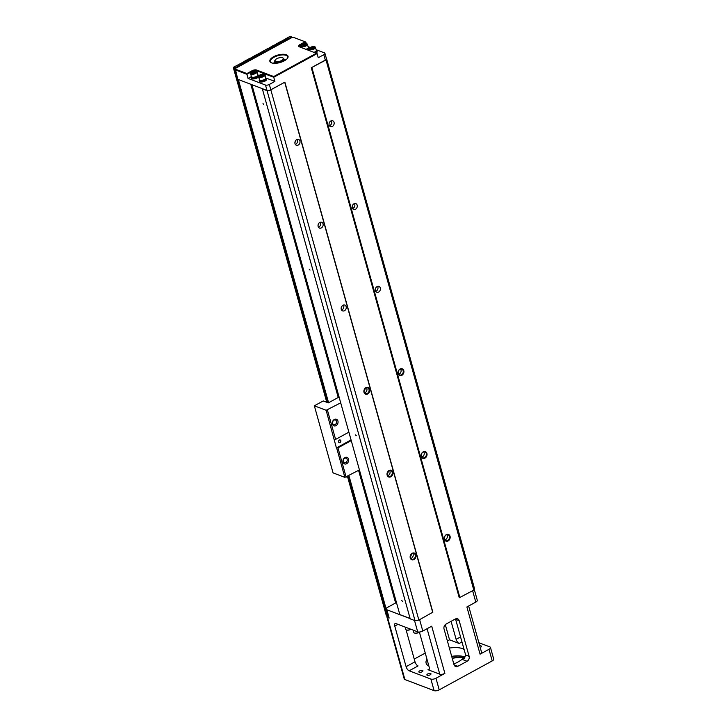 <?xml version="1.0" encoding="UTF-8"?>
<svg xmlns="http://www.w3.org/2000/svg" width="727" height="727" viewBox="0 0 727 727"><rect width="100%" height="100%" fill="white"/><g stroke="black" fill="none" stroke-linecap="round" stroke-linejoin="round"><path stroke-width="1.09" d="M326.423 58.233L474.413 588.261L473.795 590.088L459.273 597.767L311.283 67.747L325.314 60.077A2.835 1.172 164.4 0 0 325.941 59.659L473.795 590.088M478.875 642.713L489.807 646.876A3.78 1.563 164.4 0 1 490.471 647.475A3.78 1.563 164.4 0 1 488.98 649.311L480.074 654.173L466.888 606.972L475.794 602.101A3.78 1.563 164.4 0 0 477.294 600.275L474.149 589.024M451.085 621.331L456.12 639.342A3.78 1.681 -118.6 0 0 459.182 643.477L449.54 639.805L445.306 624.629M387.073 616.042A3.78 1.563 -15.6 0 0 386.882 616.814A3.78 1.563 -15.6 0 0 387.546 617.423L404.894 679.536A3.78 1.563 164.4 0 1 404.221 678.927L386.882 616.814M396.451 602.519L387.673 607.309A3.78 1.563 -15.6 0 0 386.173 609.144A3.78 1.563 -15.6 0 0 386.846 609.753L389.154 618.032L387.546 617.423M389.154 618.032A3.78 1.563 164.4 0 1 388.491 617.423L386.173 609.144M467.079 661.27L462.09 659.371L464.517 658.171L465.634 655.009L469.124 656.336A3.78 2.999 -69.2 0 1 467.079 661.27L457.874 666.295A3.78 2.999 -69.2 0 1 455.611 666.514A3.78 2.999 -69.2 0 1 453.984 664.605L444.043 628.991A3.78 2.999 -69.2 0 1 446.087 624.057L455.293 619.031A3.78 2.999 -69.2 0 1 457.556 618.813A3.78 2.999 -69.2 0 1 459.182 620.722L469.124 656.336M455.511 618.922L465.634 655.009M414.236 659.08L425.25 653.064M447.387 640.978L449.54 639.805M406.057 629.8L414.999 661.797A3.78 1.681 -118.6 0 0 418.061 665.932L409.156 670.794A3.78 1.681 61.4 0 1 406.093 666.668L414.999 661.797M397.951 624.339L394.761 626.083L406.093 666.668M394.761 626.083A3.78 1.681 61.4 0 1 395.088 623.584A3.78 1.681 61.4 0 1 395.979 623.584L417.689 631.854A3.78 1.563 164.4 0 0 422.805 631.045L431.711 626.183L444.888 673.384A3.78 1.563 164.4 0 1 439.771 674.193L427.076 628.71M419.379 632.027L429.203 667.204A3.78 1.681 61.4 0 1 428.866 669.703A3.78 1.681 61.4 0 1 427.985 669.703L439.771 674.193M386.846 609.753L410.146 618.613M490.471 647.475L493.706 659.071A3.78 1.563 164.4 0 1 492.215 660.907L439.217 689.841A3.78 1.563 164.4 0 1 434.101 690.65L404.894 679.536M444.888 673.384L435.982 678.255A3.78 1.563 164.4 0 1 430.866 679.054L409.156 670.794M468.633 606.018L481.565 652.346A3.78 1.563 164.4 0 1 480.074 654.173M463.79 657.781A24.082 9.96 -15.6 0 0 452.23 658.308M452.167 658.089A23.609 9.76 164.4 0 1 463.908 657.662M464.58 656.899A21.247 8.788 -15.6 0 0 451.74 656.572M451.685 656.354A20.774 8.588 164.4 0 1 464.608 656.863M422.096 671.803A2.126 0.881 164.4 0 1 418.843 671.912A2.126 0.881 164.4 0 1 420.66 670.494A2.126 0.881 164.4 0 1 422.941 670.767A2.126 0.881 164.4 0 1 422.096 671.803M430.139 674.856A2.126 0.881 164.4 0 1 426.885 674.974A2.126 0.881 164.4 0 1 428.694 673.556A2.126 0.881 164.4 0 1 430.984 673.829A2.126 0.881 164.4 0 1 430.139 674.856M479.756 645.867A2.126 0.881 164.4 0 1 481.456 646.267A2.126 0.881 164.4 0 1 480.611 647.294A2.126 0.881 164.4 0 1 480.211 647.484M465.689 655.218A20.774 8.588 164.4 0 1 457.919 662.043A20.774 8.588 164.4 0 1 453.812 663.996M428.885 666.077A20.774 8.588 164.4 0 1 426.122 663.142A20.774 8.588 164.4 0 1 426.967 659.207M449.368 648.075A20.774 8.588 164.4 0 1 464.08 649.438M410.819 629.237A3.308 1.363 164.4 0 1 406.738 630.045A3.308 1.363 164.4 0 1 406.338 629.946A3.308 1.363 164.4 0 1 405.757 629.409L405.103 627.056M410.909 629.273A2.772 1.145 164.4 0 1 407.184 630.136A2.772 1.145 164.4 0 1 406.984 630.082M415.017 633.144A2.772 1.145 164.4 0 0 415.226 633.19A2.772 1.145 164.4 0 0 419.315 632.054L419.334 632.036A2.772 1.145 164.4 0 1 419.315 632.054A3.308 1.363 164.4 0 1 414.772 633.108A3.308 1.363 164.4 0 1 414.381 632.999A3.308 1.363 164.4 0 1 413.799 632.472L413.136 630.118M266.509 78.598A3.78 1.563 164.4 0 1 264.192 80.815A3.78 1.563 164.4 0 1 259.893 81.233A3.78 1.563 164.4 0 1 259.23 80.624L259.394 81.206A3.78 1.563 164.4 0 0 260.057 81.815A3.78 1.563 164.4 0 0 264.355 81.388A3.78 1.563 164.4 0 0 266.664 79.179L266.509 78.598A3.78 1.563 164.4 0 0 265.837 77.989L274.897 81.406L269.335 84.45L270.835 89.83L284.866 82.169L432.856 612.189L418.87 620.076L415.035 620.685L410.21 618.85L262.283 88.639L237.784 79.316A1.89 0.782 164.4 0 1 237.447 79.016L234.794 69.492A1.89 0.782 164.4 0 1 234.894 69.092A1.89 0.782 164.4 0 1 235.121 68.856M410.11 618.504L399.823 614.588L251.869 84.677M411.418 554.056A5.198 4.126 -69.2 0 1 410.255 557.109M410.755 558.509A3.117 2.472 110.8 0 0 413.109 554.174A3.117 2.472 110.8 0 0 412.718 553.347M415.253 554.992A3.117 2.472 110.8 0 0 413.917 553.42A3.117 2.472 110.8 0 0 410.491 555.455A3.117 2.472 110.8 0 0 411.7 559.245A3.117 2.472 110.8 0 0 414.481 558.3A3.117 2.472 110.8 0 0 415.253 554.992M388.3 471.232A5.198 4.126 -69.2 0 1 387.127 474.295M387.627 475.685A3.117 2.472 110.8 0 0 389.99 471.36A3.117 2.472 110.8 0 0 389.59 470.523M392.135 472.177A3.117 2.472 110.8 0 0 390.79 470.605A3.117 2.472 110.8 0 0 387.373 472.632A3.117 2.472 110.8 0 0 388.572 476.43A3.117 2.472 110.8 0 0 391.362 475.485A3.117 2.472 110.8 0 0 392.135 472.177M365.172 388.418A5.198 4.126 -69.2 0 1 364.009 391.48M364.509 392.871A3.117 2.472 110.8 0 0 366.862 388.545A3.117 2.472 110.8 0 0 366.472 387.709M369.007 389.363A3.117 2.472 110.8 0 0 367.671 387.782A3.117 2.472 110.8 0 0 364.245 389.817A3.117 2.472 110.8 0 0 365.454 393.607A3.117 2.472 110.8 0 0 368.235 392.671A3.117 2.472 110.8 0 0 369.007 389.363M341.981 306.067A5.198 4.126 -69.2 0 1 341.145 308.275M341.554 310.011A3.117 2.472 110.8 0 0 343.444 305.04M341.254 309.32A3.117 2.472 -69.2 0 1 342.026 306.012A3.117 2.472 -69.2 0 1 344.816 305.067A3.117 2.472 -69.2 0 1 346.016 308.866A3.117 2.472 -69.2 0 1 342.599 310.892A3.117 2.472 -69.2 0 1 341.254 309.32M392.771 472.077A3.59 2.853 -69.2 0 1 389.299 477.112A3.59 2.853 -69.2 0 1 387.782 471.659A3.59 2.853 -69.2 0 1 392.771 472.077M369.652 389.263A3.59 2.853 -69.2 0 1 366.181 394.298A3.59 2.853 -69.2 0 1 364.654 388.845A3.59 2.853 -69.2 0 1 369.652 389.263M415.889 554.892A3.59 2.853 -69.2 0 1 412.427 559.926A3.59 2.853 -69.2 0 1 410.9 554.483A3.59 2.853 -69.2 0 1 415.889 554.892M444.897 539.861A3.117 2.472 110.8 0 0 447.25 535.535A3.117 2.472 110.8 0 0 446.86 534.699M449.395 536.353A3.117 2.472 110.8 0 0 448.059 534.772A3.117 2.472 110.8 0 0 444.633 536.808A3.117 2.472 110.8 0 0 445.842 540.597A3.117 2.472 110.8 0 0 448.623 539.661A3.117 2.472 110.8 0 0 449.395 536.353M450.04 536.244A3.59 2.853 -69.2 0 1 446.569 541.288A3.59 2.853 -69.2 0 1 445.042 535.835A3.59 2.853 -69.2 0 1 450.04 536.244M421.769 457.047A3.117 2.472 110.8 0 0 424.132 452.721A3.117 2.472 110.8 0 0 423.732 451.885M426.276 453.53A3.117 2.472 110.8 0 0 424.931 451.958A3.117 2.472 110.8 0 0 421.515 453.993A3.117 2.472 110.8 0 0 422.714 457.783A3.117 2.472 110.8 0 0 425.504 456.838A3.117 2.472 110.8 0 0 426.276 453.53M426.913 453.43A3.59 2.853 -69.2 0 1 423.441 458.464A3.59 2.853 -69.2 0 1 421.924 453.021A3.59 2.853 -69.2 0 1 426.913 453.43M398.65 374.223A3.117 2.472 110.8 0 0 401.004 369.898A3.117 2.472 110.8 0 0 400.613 369.062M403.149 370.715A3.117 2.472 110.8 0 0 401.813 369.143A3.117 2.472 110.8 0 0 398.387 371.17A3.117 2.472 110.8 0 0 399.596 374.968A3.117 2.472 110.8 0 0 402.385 374.023A3.117 2.472 110.8 0 0 403.149 370.715M403.794 370.616A3.59 2.853 -69.2 0 1 400.323 375.65A3.59 2.853 -69.2 0 1 398.796 370.197A3.59 2.853 -69.2 0 1 403.794 370.616M375.695 291.363A3.117 2.472 110.8 0 0 377.586 286.393M375.396 290.673A3.117 2.472 -69.2 0 1 376.168 287.365A3.117 2.472 -69.2 0 1 378.958 286.429A3.117 2.472 -69.2 0 1 380.166 290.218A3.117 2.472 -69.2 0 1 376.74 292.254A3.117 2.472 -69.2 0 1 375.396 290.673M325.805 60.059L311.283 67.747M329.149 125.044A3.117 2.472 -69.2 0 1 329.922 121.736A3.117 2.472 -69.2 0 1 332.712 120.791A3.117 2.472 -69.2 0 1 333.92 124.59A3.117 2.472 -69.2 0 1 330.494 126.616A3.117 2.472 -69.2 0 1 329.149 125.044M352.277 207.858A3.117 2.472 -69.2 0 1 353.049 204.551A3.117 2.472 -69.2 0 1 355.83 203.615A3.117 2.472 -69.2 0 1 357.039 207.404A3.117 2.472 -69.2 0 1 353.613 209.44A3.117 2.472 -69.2 0 1 352.277 207.858M311.919 67.647L459.909 597.667M329.449 125.735A3.117 2.472 110.8 0 0 331.339 120.764M352.577 208.549A3.117 2.472 110.8 0 0 354.467 203.578M274.897 81.406L273.743 77.271L317.09 53.598L318.244 57.733L323.815 54.698A2.835 1.172 -15.6 0 0 324.933 53.325A2.835 1.172 -15.6 0 0 324.433 52.871L316.118 49.7M284.866 82.169L270.044 90.184A2.835 1.172 164.4 0 1 267.627 90.566L267.045 90.657L415.035 620.685M270.835 89.83A2.835 1.172 164.4 0 1 270.044 90.184M284.766 82.469L432.756 612.497M295.008 143.692A3.117 2.472 -69.2 0 1 295.78 140.384A3.117 2.472 -69.2 0 1 298.57 139.439A3.117 2.472 -69.2 0 1 299.769 143.228A3.117 2.472 -69.2 0 1 296.352 145.264A3.117 2.472 -69.2 0 1 295.008 143.692M318.135 226.506A3.117 2.472 -69.2 0 1 318.908 223.198A3.117 2.472 -69.2 0 1 321.688 222.253A3.117 2.472 -69.2 0 1 322.897 226.052A3.117 2.472 -69.2 0 1 319.471 228.078A3.117 2.472 -69.2 0 1 318.135 226.506M270.88 90.057L418.87 620.076M318.426 227.197A3.117 2.472 110.8 0 0 320.325 222.226M295.307 144.382A3.117 2.472 110.8 0 0 297.198 139.411M267.045 90.657L262.22 88.821M309.248 269.244L310.038 270.071L309.248 269.244M263.001 103.616L263.792 104.443L263.001 103.616M401.74 600.511L402.531 601.338L401.74 600.511M355.494 434.882L356.285 435.7L355.494 434.882M318.862 223.253A5.198 4.126 -69.2 0 1 318.017 225.452M295.735 140.429A5.198 4.126 -69.2 0 1 294.898 142.637M267.627 90.566A2.835 1.172 164.4 0 1 267 90.439L262.283 88.639M326.332 58.514A2.835 1.172 164.4 0 1 326.441 58.705A2.835 1.172 164.4 0 1 325.941 59.659M258.603 76.571A3.78 1.563 164.4 0 1 255.822 78.507A3.78 1.563 164.4 0 1 252.015 78.752A3.78 1.563 164.4 0 1 251.351 78.143L251.188 77.571A3.78 1.563 164.4 0 1 251.442 76.708M257.794 74.926A3.78 1.563 164.4 0 1 258.467 75.535L258.63 76.117A3.78 1.563 164.4 0 1 258.648 76.271M257.794 74.899L259.312 75.472A3.308 1.363 -15.6 0 0 259.13 75.635A3.308 1.363 -15.6 0 0 258.621 76.689A3.308 1.363 -15.6 0 0 259.203 77.216A3.308 1.363 -15.6 0 0 262.965 76.853A3.308 1.363 -15.6 0 0 264.982 74.917A3.308 1.363 -15.6 0 0 264.01 74.272A3.308 1.363 -15.6 0 0 263.765 74.236M273.734 76.544L316.336 53.28L299.179 46.755A3.308 1.363 164.4 0 1 299.115 46.728A3.308 1.363 164.4 0 1 299.906 44.62L305.104 41.784L293.572 37.395A1.418 0.582 -15.6 0 0 291.654 37.704L235.693 68.265A1.418 0.582 -15.6 0 0 235.212 68.647A1.418 0.582 -15.6 0 0 235.384 69.174L246.907 73.563L252.105 70.728A3.308 1.363 164.4 0 1 256.576 70.019L273.734 76.544L273.743 77.271L256.322 70.637A2.835 1.172 -15.6 0 0 252.487 71.237L246.916 74.281L248.08 78.425L251.406 76.599A3.308 1.363 164.4 0 0 251.996 77.144A3.308 1.363 164.4 0 0 255.75 76.771A3.308 1.363 164.4 0 0 257.776 74.836L256.949 71.855A3.308 1.363 -15.6 0 0 255.968 71.219A3.308 1.363 -15.6 0 0 255.722 71.182M248.08 78.425L265.5 85.05A2.835 1.172 -15.6 0 0 269.335 84.45M299.442 46.855A2.835 1.172 -15.6 0 1 299.17 46.51A2.835 1.172 -15.6 0 1 300.287 45.138L305.858 42.102L306.285 43.62M310.302 47.491L308.075 46.646M246.907 73.563L246.916 74.281L235.13 69.792A1.89 0.782 164.4 0 1 234.794 69.492M308.266 47.373A3.78 1.563 164.4 0 1 308.939 47.973L309.102 48.555A3.78 1.563 164.4 0 1 309.12 48.709M309.075 49.009A3.78 1.563 164.4 0 1 308.039 50.127M316.309 50.427A3.78 1.563 164.4 0 1 316.981 51.035L317.136 51.617A3.78 1.563 164.4 0 1 316.081 53.189M284.312 60.832A9.442 3.908 164.4 0 1 271.325 62.767A9.442 3.908 164.4 0 1 277.905 55.034A9.442 3.908 164.4 0 1 287.528 58.242A9.442 3.908 164.4 0 1 284.312 60.832M305.858 42.102L305.104 41.784M317.09 53.598L316.336 53.28M287.365 58.469A8.969 3.708 -15.6 0 0 287.71 56.797A8.969 3.708 -15.6 0 0 273.979 57.269A8.969 3.708 -15.6 0 0 270.426 61.622A8.969 3.708 -15.6 0 0 271.589 62.867M258.467 75.535A3.78 1.563 164.4 0 1 256.149 77.753A3.78 1.563 164.4 0 1 251.86 78.171A3.78 1.563 164.4 0 1 251.188 77.571M257.776 75.172L257.921 75.69A3.208 1.327 164.4 0 1 256.649 77.244A3.208 1.327 164.4 0 1 251.733 77.416L251.587 76.898M251.278 72.418A3.308 1.363 -15.6 0 0 251.088 72.582A3.308 1.363 -15.6 0 0 250.579 73.627A3.308 1.363 -15.6 0 0 251.16 74.163A3.308 1.363 -15.6 0 0 254.923 73.79A3.308 1.363 -15.6 0 0 256.949 71.855M251.487 73.6A2.772 1.145 -15.6 0 0 255.441 72.9A2.772 1.145 -15.6 0 0 255.513 71.128A2.772 1.145 -15.6 0 0 251.424 72.273A2.772 1.145 -15.6 0 0 251.487 73.6M252.387 73.109L252.224 72.455L253.505 71.755L254.959 71.709L255.113 72.364L253.832 73.064L252.387 73.109L252.224 72.455M253.505 71.755L253.868 73.045M259.23 80.624A3.78 1.563 164.4 0 1 259.484 79.761M265.818 78.234L265.955 78.752A3.208 1.327 164.4 0 1 264.692 80.306A3.208 1.327 164.4 0 1 259.775 80.479L259.63 79.961M264.982 74.917L265.818 77.898A3.308 1.363 164.4 0 1 263.792 79.834A3.308 1.363 164.4 0 1 260.039 80.206A3.308 1.363 164.4 0 1 259.448 79.67L258.621 76.689M259.53 76.662A2.772 1.145 -15.6 0 0 263.483 75.953A2.772 1.145 -15.6 0 0 263.556 74.19A2.772 1.145 -15.6 0 0 259.466 75.335A2.772 1.145 -15.6 0 0 259.53 76.662M260.42 76.171L260.266 75.517L261.547 74.817L262.992 74.772L263.156 75.426L261.874 76.126L260.42 76.171M260.266 75.517L260.448 76.171M261.547 74.817L261.911 76.108M316.981 51.035A3.78 1.563 164.4 0 1 315.382 52.917M316.29 50.672L316.436 51.19A3.208 1.327 164.4 0 1 315.064 52.798M309.793 47.918A3.308 1.363 -15.6 0 0 309.602 48.073A3.308 1.363 -15.6 0 0 309.093 49.127A3.308 1.363 -15.6 0 0 312.646 49.554A3.308 1.363 -15.6 0 0 315.463 47.355L316.29 50.336A3.308 1.363 164.4 0 1 313.973 52.38M315.463 47.355A3.308 1.363 -15.6 0 0 314.873 46.819A3.308 1.363 -15.6 0 0 314.482 46.71A3.308 1.363 -15.6 0 0 314.237 46.673M314.364 46.719A2.772 1.145 -15.6 0 0 314.028 46.628A2.772 1.145 -15.6 0 0 309.938 47.773A2.772 1.145 -15.6 0 0 310.447 49.209A2.772 1.145 -15.6 0 0 314.009 48.364A2.772 1.145 -15.6 0 0 314.364 46.719M313.473 47.21L313.628 47.864L312.346 48.564L310.902 48.609L310.738 47.955L312.019 47.255L313.473 47.21M310.738 47.955L310.92 48.609M312.019 47.255L312.383 48.545M308.939 47.973A3.78 1.563 164.4 0 1 307.339 49.863M308.248 47.609L308.393 48.127A3.208 1.327 164.4 0 1 307.021 49.736M301.75 44.856A3.308 1.363 -15.6 0 0 301.56 45.019A3.308 1.363 -15.6 0 0 301.051 46.065A3.308 1.363 -15.6 0 0 304.604 46.492A3.308 1.363 -15.6 0 0 307.421 44.292L308.248 47.273A3.308 1.363 164.4 0 1 305.931 49.318M307.421 44.292A3.308 1.363 -15.6 0 0 306.83 43.765A3.308 1.363 -15.6 0 0 306.44 43.656A3.308 1.363 -15.6 0 0 306.194 43.62M306.321 43.656A2.772 1.145 -15.6 0 0 305.994 43.565A2.772 1.145 -15.6 0 0 301.896 44.711A2.772 1.145 -15.6 0 0 302.405 46.146A2.772 1.145 -15.6 0 0 305.967 45.301A2.772 1.145 -15.6 0 0 306.321 43.656M305.431 44.147L305.585 44.801L304.304 45.51L302.859 45.547L302.696 44.892L305.431 44.147M302.696 44.892L302.877 45.547M303.986 44.193L304.34 45.483M274.979 62.131A8.688 3.59 -15.6 0 0 273.388 63.267M274.906 63.331L273.897 63.304A8.024 3.317 164.4 0 1 275.07 62.449M274.197 63.267A8.024 3.317 164.4 0 1 275.115 62.613M286.075 59.705A7.552 3.126 -15.6 0 0 284.003 59.314M282.839 57.951A4.726 1.954 164.4 0 1 283.112 58.051A4.726 1.954 164.4 0 1 283.848 58.769A4.726 1.954 164.4 0 1 281.976 61.059A4.726 1.954 164.4 0 1 274.751 61.304A4.726 1.954 164.4 0 1 275.006 60.314A4.726 1.954 164.4 0 1 275.188 60.087M281.594 60.541A4.253 1.754 -15.6 0 0 282.612 57.833A4.253 1.754 -15.6 0 0 278.714 57.933A4.253 1.754 -15.6 0 0 275.324 59.878A4.253 1.754 -15.6 0 0 276.687 61.631A4.253 1.754 -15.6 0 0 281.594 60.541M388.127 616.132L387.518 616.214L348.36 475.958M347.524 476.412L386.446 615.805L387.518 616.214M244.29 61.559L233.476 67.257L235.085 67.865L257.558 55.098L257.858 56.161M244.944 61.986L245.235 63.049M251.206 84.423L338.564 397.296M358.911 470.196L395.933 602.801M257.558 55.098L267.745 50.036L267.918 50.663M258.839 54.898L259.012 55.525M291.672 37.695L291.5 37.059L280.567 42.529L280.867 43.593M280.567 42.529L267.954 49.427L268.245 50.481M279.922 42.102L289.891 36.45L291.6 36.759L291.89 37.586M273.979 45.347L279.868 41.921M268.045 48.591L273.934 45.165M256.168 55.079L267.99 48.409M250.233 58.324L256.113 54.888M250.179 58.133L244.236 61.377M244.735 62.595L244.908 63.231M250.788 84.259L338.237 397.478M358.593 470.378L395.615 602.974M281.849 42.33L282.021 42.966M267.745 50.036L267.954 49.427M359.429 469.915L344.871 477.366L333.075 472.886L314.346 405.802L323.251 400.94L328.35 402.876L339.073 397.015M340.699 402.84L326.141 410.292L314.346 405.802M338.582 441.907A1.418 1.127 -69.2 0 1 339.945 439.917A1.418 1.127 -69.2 0 1 340.545 442.071A1.418 1.127 -69.2 0 1 338.582 441.907M351.059 439.953L336.419 447.95L326.141 410.292M332.43 424.05A3.49 2.772 -69.2 0 1 335.81 419.152A3.49 2.772 -69.2 0 1 337.292 424.459A3.49 2.772 -69.2 0 1 332.43 424.05M327.423 410.092L335.601 439.408L348.887 432.156M343.071 462.145A3.49 2.772 -69.2 0 1 346.443 457.247A3.49 2.772 -69.2 0 1 347.924 462.554A3.49 2.772 -69.2 0 1 343.071 462.145M351.241 440.598L337.964 447.85L346.152 477.166M335.601 439.408L334.329 439.608M344.871 477.366L336.683 448.05L337.964 447.85M343.298 461.481A2.454 1.954 110.8 0 0 344.353 462.717A2.454 1.954 110.8 0 0 346.543 461.981A2.454 1.954 110.8 0 0 347.152 459.373A2.454 1.954 110.8 0 0 346.097 458.128A2.454 1.954 110.8 0 0 343.898 458.873A2.454 1.954 110.8 0 0 343.298 461.481M332.657 423.387A2.454 1.954 110.8 0 0 333.711 424.623A2.454 1.954 110.8 0 0 335.91 423.886A2.454 1.954 110.8 0 0 336.519 421.278A2.454 1.954 110.8 0 0 335.465 420.033A2.454 1.954 110.8 0 0 333.266 420.779A2.454 1.954 110.8 0 0 332.657 423.387M338.628 441.752A1.181 0.936 110.8 0 0 340.436 441.58A1.181 0.936 110.8 0 0 338.918 440.498A1.181 0.936 110.8 0 0 338.628 441.752M456.12 639.342L460.582 636.907M461.99 641.941L459.182 643.477M462.09 659.371A20.774 8.588 -15.6 0 0 465.698 655.281M427.985 669.703L429.348 668.958M414.517 620.485L417.689 631.854M430.866 679.054L434.101 690.65M472.623 590.724L475.794 602.101M488.98 649.311L492.215 660.907M435.982 678.255L439.217 689.841M419.624 619.668L422.805 631.045M454.057 664.841L457.874 666.295M459.182 620.722L455.693 619.395M323.815 54.698L325.314 60.077M256.576 70.019L256.54 71.4M265.5 85.05L267 90.439M235.384 69.174L237.784 79.316M252.578 71.582L252.105 70.728M299.906 44.62L300.923 47.419M235.085 67.865L235.284 68.565M238.338 79.525L328.586 402.749M348.942 475.649L386.155 608.926M327.904 402.703L237.584 79.207M234.803 69.256L234.448 67.965M233.376 67.556L326.832 402.295M291.654 36.941L291.836 37.613M415.226 633.19L414.772 633.108M410.591 556.591L410.373 555.819M324.933 53.325L326.441 58.705M250.579 73.627L251.415 76.617M255.513 71.128L255.968 71.219M263.556 74.19L264.01 74.272M309.093 49.127L309.529 50.69M314.028 46.628L314.482 46.71M301.051 46.065L301.487 47.628M284.411 60.786L283.848 58.769M275.315 63.322L274.751 61.304M282.612 57.833L283.112 58.051M233.294 67.484L326.768 402.276M347.479 476.449L386.364 615.733"/></g></svg>
